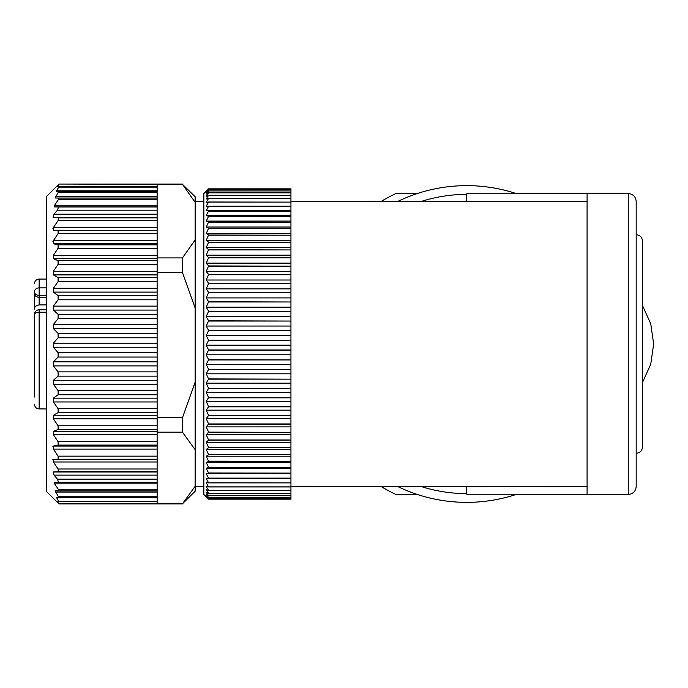 <?xml version="1.0" encoding="UTF-8"?>
<svg xmlns="http://www.w3.org/2000/svg" width="688" height="688" viewBox="0 0 688 688"><rect width="100%" height="100%" fill="white"/><g stroke="black" fill="none" stroke-linecap="round" stroke-linejoin="round"><path stroke-width="1.03" d="M466.731 201.472L466.731 193.767L587.088 193.767L587.088 494.233L466.731 494.233L466.731 486.528M290.947 486.528L587.088 486.304M587.088 201.696L290.947 201.472M208.602 189.621L290.947 189.621L290.947 188.847L208.602 188.847L206.228 191.187L208.602 188.916L206.228 191.565L208.602 189.596L206.228 192.537L208.602 190.886L206.228 194.119L208.602 192.786L206.228 196.286L208.602 195.272L206.228 199.03L208.602 198.35L206.228 202.358L208.602 202.005L206.228 206.237L208.602 206.219L206.228 210.666L208.602 210.975L206.228 215.611L208.602 216.256L206.228 221.072L208.602 222.043L206.228 227.014L208.602 228.313L206.228 233.421L208.602 235.029L206.228 240.258L208.602 242.185L206.228 247.517L208.602 249.744L206.228 255.145L208.602 257.673L206.228 263.126L208.602 265.938L206.228 271.425L208.602 274.512L206.228 280.016L208.602 283.37L206.228 288.857L208.602 292.46L206.228 297.913L208.602 301.748L206.228 307.158L208.602 311.208L206.228 316.54L208.602 320.797L206.228 326.035L208.602 330.481L206.228 335.598L208.602 340.216L206.228 345.195L208.602 349.968L206.228 354.784L208.602 359.686L206.228 364.339L208.602 369.353L206.228 373.808L208.602 378.916L206.228 383.164L208.602 388.342L206.228 392.358L208.602 397.595L206.228 401.371L208.602 406.634L206.228 410.151L208.602 415.423L206.228 418.665L208.602 423.937L206.228 426.895L208.602 432.133L206.228 434.79L208.602 439.976L206.228 442.332L208.602 447.63L206.228 449.479L208.602 454.682L206.228 456.213L208.602 461.295L206.228 462.508L208.602 467.444L206.228 468.33L208.602 473.103L206.228 473.671L208.602 478.263L206.228 478.487L208.602 482.881L206.228 482.778L208.602 486.958L206.228 486.528L208.602 490.467L206.228 489.71L208.602 493.399L206.228 492.316L208.602 495.747L206.228 494.337L208.602 497.493L206.228 495.764L208.602 498.628L206.228 496.59L208.602 499.153L206.228 496.813M290.947 499.153L208.602 499.153L290.947 499.153L290.947 498.628L208.602 498.628M290.947 498.628L208.602 498.602M208.602 495.747L290.947 495.747L290.947 497.493L208.602 497.493M290.947 497.45L208.602 497.45M290.947 495.747L208.602 495.695M208.602 490.467L290.947 490.467L290.947 493.399L208.602 493.399M290.947 493.33L208.602 493.33M290.947 490.467L208.602 490.389M208.602 482.881L290.947 482.881L290.947 486.958L208.602 486.958M290.947 486.863L208.602 486.863M290.947 482.881L208.602 482.77M208.602 473.103L290.947 473.103L290.947 478.263L208.602 478.263M290.947 478.134L208.602 478.134M290.947 473.103L208.602 472.966M208.602 461.295L290.947 461.295L290.947 467.444L208.602 467.444M290.947 467.298L208.602 467.298M290.947 461.295L208.602 461.132M208.602 447.63L290.947 447.63L290.947 454.682L208.602 454.682M290.947 454.51L208.602 454.51M290.947 447.63L208.602 447.449M208.602 432.339L290.947 432.339L290.947 440.174L208.602 440.174M290.947 439.976L208.602 439.976M290.947 432.339L208.602 432.133M208.602 415.647L290.947 415.647L290.947 424.152L208.602 424.152M290.947 423.937L208.602 423.937M290.947 415.647L208.602 415.423M208.602 397.827L290.947 397.827L290.947 406.857L208.602 406.857M290.947 406.634L208.602 406.634M290.947 397.827L208.602 397.595M208.602 379.157L290.947 379.157L290.947 388.582L208.602 388.582M290.947 388.342L208.602 388.342M290.947 379.157L208.602 378.916M208.602 359.936L290.947 359.936L290.947 369.602L208.602 369.602M290.947 369.353L208.602 369.353M290.947 359.936L208.602 359.686M208.602 340.465L290.947 340.465L290.947 350.209L208.602 350.209M290.947 349.968L208.602 349.968M290.947 340.465L208.602 340.216M208.602 321.047L290.947 321.047L290.947 330.73L208.602 330.73M290.947 330.481L208.602 330.481M290.947 321.047L208.602 320.797M208.602 301.989L290.947 301.989L290.947 311.449L208.602 311.449M290.947 311.208L208.602 311.208M290.947 301.989L208.602 301.748M208.602 283.594L290.947 283.594L290.947 292.692L208.602 292.692M290.947 292.46L208.602 292.46M290.947 283.594L208.602 283.37M208.602 266.153L290.947 266.153L290.947 274.736L208.602 274.736M290.947 274.512L208.602 274.512M290.947 266.153L208.602 265.938M208.602 249.942L290.947 249.942L290.947 257.88L208.602 257.88M290.947 257.673L208.602 257.673M290.947 249.942L208.602 249.744M208.602 235.21L290.947 235.21L290.947 242.374L208.602 242.374M290.947 242.185L208.602 242.185M290.947 235.21L208.602 235.029M208.602 222.198L290.947 222.198L290.947 228.476L208.602 228.476M290.947 228.313L208.602 228.313M290.947 222.198L208.602 222.043M208.602 211.104L290.947 211.104L290.947 216.393L208.602 216.393M290.947 216.256L208.602 216.256M290.947 211.104L208.602 210.975M208.602 202.109L290.947 202.109L290.947 206.331L208.602 206.331M290.947 206.219L208.602 206.219M290.947 202.109L208.602 202.005M208.602 195.349L290.947 195.349L290.947 198.436L208.602 198.436M290.947 198.35L208.602 198.35M290.947 195.349L208.602 195.272M208.602 190.929L290.947 190.929L290.947 192.838L208.602 192.838M290.947 192.786L208.602 192.786M290.947 190.929L208.602 190.886M290.947 189.596L208.602 189.596M290.947 189.621L290.947 190.886M290.947 192.838L290.947 195.272M290.947 198.436L290.947 202.005M290.947 206.331L290.947 210.975M290.947 216.393L290.947 222.043M290.947 228.476L290.947 235.029M290.947 242.374L290.947 249.744M290.947 257.88L290.947 265.938M290.947 274.736L290.947 283.37M290.947 292.692L290.947 301.748M290.947 311.449L290.947 320.797M290.947 330.73L290.947 340.216M290.947 350.209L290.947 359.686M290.947 369.602L290.947 378.916M290.947 388.582L290.947 397.595M290.947 406.857L290.947 415.423M290.947 424.152L290.947 432.133M290.947 440.174L290.947 447.449M290.947 454.682L290.947 461.132M290.947 467.444L290.947 472.966M290.947 478.263L290.947 482.77M290.947 486.958L290.947 490.389M290.947 493.399L290.947 495.695M290.947 497.493L290.947 498.602M206.83 497.424L203.846 494.448L203.846 193.552L206.228 191.187M290.947 188.925L208.602 188.925M290.947 188.916L208.602 188.916M290.947 210.666L206.228 210.666M290.947 215.611L206.228 215.611M290.947 221.072L206.228 221.072M290.947 227.014L206.228 227.014M290.947 233.421L206.228 233.421M290.947 240.258L206.228 240.258M290.947 247.517L206.228 247.517M290.947 255.145L206.228 255.145M290.947 263.126L206.228 263.126M290.947 271.425L206.228 271.425M290.947 280.016L206.228 280.016M290.947 288.857L206.228 288.857M290.947 297.913L206.228 297.913M290.947 307.158L206.228 307.158M290.947 316.54L206.228 316.54M290.947 326.035L206.228 326.035M290.947 335.598L206.228 335.598M290.947 345.195L206.228 345.195M290.947 354.784L206.228 354.784M290.947 364.339L206.228 364.339M290.947 373.808L206.228 373.808M290.947 383.164L206.228 383.164M290.947 392.358L206.228 392.358M290.947 401.371L206.228 401.371M290.947 410.151L206.228 410.151M290.947 418.665L206.228 418.665M290.947 426.895L206.228 426.895M290.947 434.79L206.228 434.79M290.947 442.332L206.228 442.332M290.947 449.479L206.228 449.479M290.947 456.213L206.228 456.213M290.947 462.508L206.228 462.508M290.947 468.33L206.228 468.33M290.947 473.671L206.228 473.671M290.947 478.487L206.228 478.487M516.198 193.56A158.36 158.36 0 0 0 397.698 201.472M397.698 486.528A158.36 158.36 0 0 0 516.198 494.44M636.176 201.472L636.176 486.528C635.712 491.335 633.072 493.975 628.264 494.448L628.264 193.552C633.072 194.025 635.712 196.665 636.176 201.472M46.277 304.913L39.147 304.913C36.094 305.42 34.512 306.814 34.4 309.093L34.4 291.987A4.747 4.102 0 0 1 39.147 287.876L46.277 287.876M46.277 312.232L39.147 312.232A4.747 2.322 180 0 0 34.4 314.554L34.4 397.053M46.277 297.216L39.147 297.216A4.747 3.388 180 0 1 34.4 293.828L34.4 291.987A4.747 3.388 180 0 0 39.147 295.367L39.147 304.913M34.4 318.716L34.4 317.873M34.4 329.604L34.4 324.487M58.093 468.992L58.368 471.658L53.079 471.985L54.042 475.124L57.431 479.132L58.506 482.279L54.429 482.211L54.653 483.862L58.291 489.254L58.678 490.905L55.126 490.836L58.807 497.407L56.45 497.338L58.901 501.733L157.131 501.733L57.543 501.741L58.944 503.788L157.131 503.788L157.131 468.992L58.093 468.992L53.372 461.992L53.372 459.326L58.093 459.214L58.093 456.161L53.372 449.083L53.372 446.056L58.093 445.093L58.093 441.687L53.372 434.627L53.372 431.299L58.093 429.493L58.093 425.777L53.372 418.846L53.372 415.251L58.093 412.628L58.093 408.672L53.372 401.955L53.372 398.163L58.093 394.766L58.093 390.612L53.372 384.222L53.372 380.275L58.093 376.147L58.093 371.864L53.372 365.896L53.372 361.854L58.093 357.055L58.093 352.703L53.372 347.242L53.372 343.166L58.093 337.782L58.093 333.422L53.372 328.546L53.372 324.495L58.093 318.596L58.093 314.296L53.372 310.082L53.372 306.117L58.093 299.779L58.093 295.608L53.372 292.108L53.372 288.289L58.093 281.616L58.093 277.625L53.372 274.899L53.372 271.278L58.093 264.364L58.093 260.614L53.372 258.705L53.372 255.343L58.093 248.282L58.093 244.842L53.372 243.767L53.372 240.697L58.093 233.61L58.093 230.514L53.372 230.299L53.372 227.582L58.093 220.564L58.368 217.847L157.131 217.847L157.131 217.374L53.079 217.374L58.368 217.847M57.543 501.741L157.131 501.733M58.944 503.788L46.277 491.275L46.277 196.725L58.944 184.057L157.131 184.341L157.131 217.374M157.131 186.62L57.534 186.62L157.131 186.525M54.653 482.778L54.326 482.219M57.534 186.62L58.901 186.697L56.45 191.247L58.807 191.316L55.126 198.015L58.678 198.092L58.291 199.787L54.653 205.222L54.429 206.916L58.506 206.985L57.431 210.175L54.042 214.183L53.079 217.374M58.944 184.341L57.543 186.525M52.856 228.511L53.372 228.674M52.856 241.66L53.372 241.944M157.131 184.341L182.466 184.341L195.143 202.324L195.143 239.931L182.466 257.914L157.131 257.914L157.131 217.847M157.131 257.914L157.131 281.616L58.093 281.616M58.093 333.422L157.131 333.422L157.131 281.616M52.856 459.489L53.372 460.418M52.856 446.34L53.372 447.303M157.131 333.422L157.131 468.992M157.131 432.184L182.466 432.184L195.143 449.685L195.143 486.287L182.466 503.788L157.131 503.788M157.131 272.525L182.466 272.525L195.143 308.009L195.143 382.218L182.466 417.702L157.131 417.702M182.466 184.341L195.143 196.725L195.143 202.324M182.466 272.525L182.466 257.914M195.143 239.931L195.143 308.009M182.466 432.184L182.466 417.702M195.143 382.218L195.143 449.685M195.143 486.287L195.143 491.275L182.466 503.788M537.552 193.552L516.181 193.552M417.281 193.552L395.91 193.552A166.281 166.281 0 0 0 381.083 201.472M381.083 486.528A166.281 166.281 0 0 0 395.91 494.448L417.281 494.448M516.181 494.448L537.552 494.448M466.731 194.377A149.623 149.623 0 0 0 421.202 201.472M421.202 486.528A149.623 149.623 0 0 0 466.731 493.623M46.277 309.806L39.147 309.806L39.147 408.93L46.277 408.93M46.277 279.07L39.147 279.07L39.147 295.367L46.277 295.367M157.131 471.985L53.079 471.985M58.368 471.658L157.131 471.658M157.131 475.124L54.042 475.124M157.131 479.132L57.431 479.132M157.131 482.279L58.506 482.279L157.131 482.279M157.131 483.862L54.653 483.862M157.131 489.254L58.291 489.254M157.131 490.905L58.678 490.905L157.131 490.905M157.131 492.049L55.436 492.049M157.131 496.194L58.377 496.194M157.131 497.407L58.807 497.407L157.131 497.407M157.131 497.742L56.493 497.742M157.131 501.328L58.764 501.328M157.131 214.183L54.042 214.183M157.131 210.175L57.431 210.175M157.131 206.985L58.506 206.985M157.131 206.916L54.429 206.916M157.131 205.222L54.653 205.222M157.131 199.787L58.291 199.787M157.131 198.092L58.678 198.092M157.131 198.015L55.126 198.015M157.131 196.768L55.436 196.768M157.131 192.563L58.377 192.563M157.131 191.316L58.807 191.316M157.131 191.247L56.45 191.247M157.131 190.808L56.493 190.808M157.131 187.127L58.764 187.127M157.131 186.697L58.901 186.697M157.131 220.564L58.093 220.564M157.131 227.582L53.372 227.582M157.131 230.299L53.372 230.299M58.093 230.514L157.131 230.514M157.131 233.61L58.093 233.61M157.131 240.697L53.372 240.697M157.131 243.767L53.372 243.767M58.093 244.842L157.131 244.842M157.131 248.282L58.093 248.282M157.131 255.343L53.372 255.343M157.131 258.705L53.372 258.705M58.093 260.614L157.131 260.614M157.131 264.364L58.093 264.364M157.131 271.278L53.372 271.278M157.131 274.899L53.372 274.899M58.093 277.625L157.131 277.625M157.131 288.289L53.372 288.289M157.131 292.108L53.372 292.108M58.093 295.608L157.131 295.608M157.131 299.779L58.093 299.779M157.131 306.117L53.372 306.117M157.131 310.082L53.372 310.082M58.093 314.296L157.131 314.296M157.131 318.596L58.093 318.596M157.131 324.495L53.372 324.495M157.131 328.546L53.372 328.546M157.131 461.992L53.372 461.992M157.131 459.326L53.372 459.326M58.093 459.214L157.131 459.214M157.131 456.161L58.093 456.161M157.131 449.083L53.372 449.083M157.131 446.056L53.372 446.056M58.093 445.093L157.131 445.093M157.131 441.687L58.093 441.687M157.131 434.627L53.372 434.627M157.131 431.299L53.372 431.299M58.093 429.493L157.131 429.493M157.131 425.777L58.093 425.777M157.131 418.846L53.372 418.846M157.131 415.251L53.372 415.251M58.093 412.628L157.131 412.628M157.131 408.672L58.093 408.672M157.131 401.955L53.372 401.955M157.131 398.163L53.372 398.163M58.093 394.766L157.131 394.766M157.131 390.612L58.093 390.612M157.131 384.222L53.372 384.222M157.131 380.275L53.372 380.275M58.093 376.147L157.131 376.147M157.131 371.864L58.093 371.864M157.131 365.896L53.372 365.896M157.131 361.854L53.372 361.854M58.093 357.055L157.131 357.055M157.131 337.782L58.093 337.782M157.131 352.703L58.093 352.703M157.131 347.242L53.372 347.242M157.131 343.166L53.372 343.166M526.913 494.448L628.264 494.448M526.913 193.552L628.264 193.552M653.6 343.57L650.745 323.816L642.515 305.61L642.515 241.067C642.067 237.145 639.96 235.038 636.176 234.728M636.176 453.272C639.96 452.962 642.067 450.855 642.515 446.933L642.515 241.067M642.515 382.39L650.745 364.184L653.6 344.43M39.147 309.806A4.747 4.747 0 0 0 34.4 314.554M39.147 408.93C36.292 408.672 34.71 407.09 34.4 404.174M39.147 279.07C36.292 279.328 34.71 280.91 34.4 283.826M58.944 184.057L182.466 184.057M58.944 503.943L182.466 503.943M195.143 486.528L203.846 486.528M195.143 201.472L203.846 201.472"/></g></svg>
